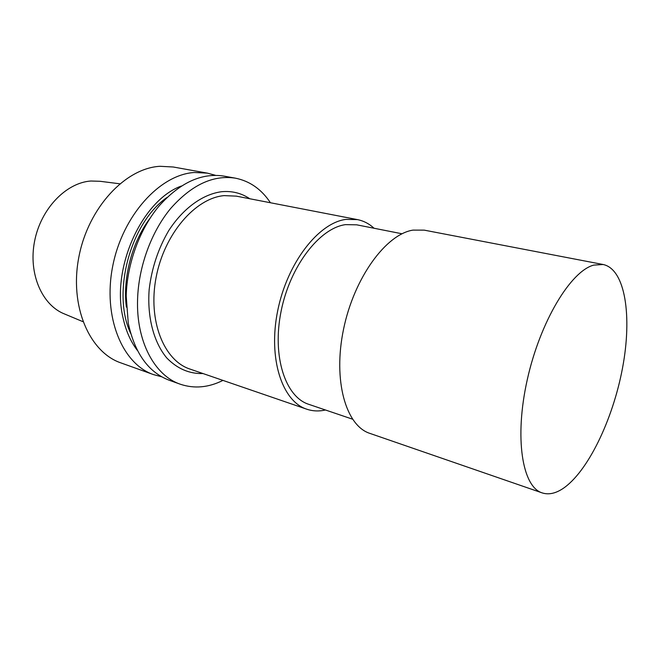 <?xml version="1.0" encoding="UTF-8"?>
<svg xmlns="http://www.w3.org/2000/svg" width="660" height="660" viewBox="0 0 660 660"><rect width="100%" height="100%" fill="white"/><g stroke="black" fill="none" stroke-linecap="round" stroke-linejoin="round"><path stroke-width="0.99" d="M562.609 488.796C587.713 472.246 612.86 419.694 622.52 368.041C632.296 316.437 625.391 269.214 603.174 264.512L593.777 265.097C570.784 271.012 540.152 321.536 527.266 379.723C514.198 437.918 522.283 486.898 542.132 492.88C548.427 494.926 555.258 493.564 562.609 488.796M82.896 321.659L64.639 314.02C42.108 305.324 28.174 273.743 34.576 241.271C40.796 208.774 66.124 182.638 90.94 181.013L100.114 181.294L119.749 183.785M153.549 374.616L120.871 362.885C89.405 352.234 69.193 306.067 78.911 256.781C88.349 207.463 125.598 168.036 160.066 166.295L173.225 166.996L207.397 173.135L194.337 172.499C160.083 174.496 122.587 215.317 112.72 266.128C102.597 316.915 122.364 364.097 153.549 374.616L161.675 376.777M215.515 175.321L207.397 173.135M181.351 186.029C142.007 200.17 111.061 268.059 122.991 317.65C125.829 330.718 130.63 341.649 137.404 350.452M235.364 178.159L223.855 176.088C201.605 172.673 180.023 182.614 159.126 205.928C139.788 228.995 127.075 263.488 126.2 295.919L128.271 323.235C134.83 353.389 148.5 372.397 169.282 380.267L180.295 384.219C154.778 375.664 136.092 341.608 137.577 299.318C138.55 266.59 151.355 231.742 170.717 208.411C191.648 184.841 213.197 174.76 235.364 178.159C249.802 181.063 261.492 189.263 270.435 202.752M222.956 380.399C208.469 387.626 194.255 388.897 180.295 384.219M325.487 410C318.978 411.469 312.733 411.205 306.735 409.183C282.142 401.362 267.935 358.561 277.687 310.769C287.215 262.952 318.5 222.874 345.873 219.4L357.406 219.599C363.611 220.844 369.163 223.732 374.063 228.253M402.039 233.78L356.705 224.821L345.46 224.639C319.489 228.121 290.012 266.195 281.077 311.363C271.945 356.515 285.392 396.965 308.731 404.316L352.489 419.166M542.132 492.88L369.864 433.381C345.873 425.799 332.772 380.49 343.579 329.068C354.156 277.637 386.084 234.184 413.02 230.109L424.19 230.134L603.174 264.512M130.672 333.382C111.515 293.057 130.284 222.849 167.005 197.456M150.142 218.089C132.124 241.898 122.62 277.472 126.357 307.098M249.785 198.751C241.445 193.141 232.097 190.789 221.727 191.705C203.057 194.065 183.43 208.007 168.828 230.455C158.268 248.416 151.718 268.1 149.168 289.501C147.064 317.303 153.838 342.474 166.807 357.992C177.301 368.75 189.387 373.939 203.065 373.56M306.735 409.183L190.006 369.08C163.919 360.64 147.7 320.661 156.131 277.258C164.34 233.838 195.41 198.107 224.078 195.624L236.23 196.127L357.406 219.599"/></g></svg>
